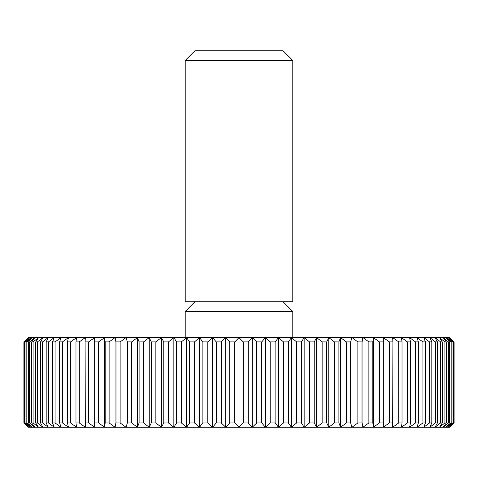 <?xml version="1.0" encoding="UTF-8"?>
<svg xmlns="http://www.w3.org/2000/svg" width="478" height="478" viewBox="0 0 478 478"><rect width="100%" height="100%" fill="white"/><g stroke="black" fill="none" stroke-linecap="round" stroke-linejoin="round"><path stroke-width="0.72" d="M239 60.455L292.787 60.455L283.084 50.752L194.916 50.752L185.213 60.455L239 60.455M185.213 60.455L185.213 301.749L292.787 301.749L292.787 60.455M185.213 337.605L185.213 311.453L292.787 311.453L283.084 301.749M453.407 341.907L452.941 341.907L452.941 422.946L448.179 427.248L451.871 422.946L451.871 341.907L451.089 341.907L451.089 422.946L446.105 427.248L449.493 422.946L449.493 341.907L448.4 341.907L448.4 422.946L443.214 427.248L446.285 422.946L446.285 341.907L444.887 341.907L444.887 422.946L439.521 427.248L442.258 422.946L442.258 341.907L440.561 341.907L440.561 422.946L435.034 427.248L437.424 422.946L437.424 341.907L435.44 341.907L435.44 422.946L429.776 427.248L431.813 422.946L431.813 341.907L429.549 341.907L429.549 422.946L423.759 427.248L425.444 422.946L425.444 341.907L422.899 341.907L422.899 422.946L417.019 427.248L418.334 422.946L418.334 341.907L415.525 341.907L415.525 422.946L409.574 427.248L410.512 422.946L410.512 341.907L407.453 341.907L407.453 422.946L401.454 427.248L402.022 422.946L402.022 341.907L398.718 341.907L398.718 422.946L392.695 427.248L392.886 341.907L389.355 341.907L389.355 422.946L383.332 427.248L383.141 341.907L379.395 341.907L379.395 422.946L373.396 427.248L372.828 422.946L372.828 341.907L368.879 341.907L368.879 422.946L362.927 427.248L361.983 422.946L361.983 341.907L357.855 341.907L357.855 422.946L351.975 427.248L350.661 422.946L350.661 341.907L346.359 341.907L346.359 422.946L340.575 427.248L338.89 422.946L338.89 341.907L334.439 341.907L334.439 422.946L328.768 427.248L326.731 422.946L326.731 341.907L322.142 341.907L322.142 422.946L316.615 427.248L314.219 422.946L314.219 341.907L309.523 341.907L309.523 422.946L304.151 427.248L301.415 422.946L301.415 341.907L296.623 341.907L296.623 422.946L291.437 427.248L288.365 422.946L288.365 341.907L283.49 341.907L283.49 422.946L278.507 427.248L275.119 422.946L275.119 341.907L270.184 341.907L270.184 422.946L265.427 427.248L261.735 422.946L261.735 341.907L256.758 341.907L256.758 422.946L252.241 427.248L248.255 422.946L248.255 341.907L243.26 341.907L243.26 422.946L239 427.248L234.74 422.946L234.74 341.907L229.745 341.907L229.745 422.946L225.759 427.248L221.242 422.946L221.242 341.907L216.265 341.907L216.265 422.946L212.573 427.248L207.816 422.946L207.816 341.907L202.881 341.907L202.881 422.946L199.493 427.248L194.51 422.946L194.51 341.907L189.635 341.907L189.635 422.946L186.563 427.248L181.377 422.946L181.377 341.907L176.585 341.907L176.585 422.946L173.849 427.248L168.477 422.946L168.477 341.907L163.781 341.907L163.781 422.946L161.385 427.248L155.858 422.946L155.858 341.907L151.269 341.907L151.269 422.946L149.232 427.248L143.561 422.946L143.561 341.907L139.11 341.907L139.11 422.946L137.425 427.248L131.641 422.946L131.641 341.907L127.339 341.907L127.339 422.946L126.025 427.248L120.145 422.946L120.145 341.907L116.017 341.907L116.017 422.946L115.073 427.248L109.121 422.946L109.121 341.907L105.172 341.907L105.172 422.946L104.604 427.248L98.605 422.946L98.605 341.907L94.859 341.907L94.668 427.248L88.645 422.946L88.645 341.907L85.114 341.907L85.305 427.248L79.282 422.946L79.282 341.907L75.978 341.907L75.978 422.946L76.546 427.248L70.547 422.946L70.547 341.907L67.488 341.907L67.488 422.946L68.426 427.248L62.475 422.946L62.475 341.907L59.666 341.907L59.666 422.946L60.981 427.248L55.101 422.946L55.101 341.907L52.556 341.907L52.556 422.946L54.241 427.248L48.451 422.946L48.451 341.907L46.187 341.907L46.187 422.946L48.224 427.248L42.56 422.946L42.56 341.907L40.576 341.907L40.576 422.946L42.966 427.248L37.439 422.946L37.439 341.907L35.742 341.907L35.742 422.946L38.479 427.248L33.113 422.946L33.113 341.907L31.715 341.907L31.715 422.946L34.786 427.248L29.6 422.946L29.6 341.907L28.507 341.907L28.507 422.946L31.895 427.248L26.911 422.946L26.911 341.907L26.129 341.907L26.129 422.946L29.821 427.248L25.059 422.946L25.059 341.907L24.593 341.907L24.593 422.946L28.578 427.248L24.055 422.946L23.9 341.907L28.16 337.605L449.84 337.605L454.1 341.907L453.945 422.946L449.422 427.248L453.407 422.946L453.407 341.907L449.422 337.605L453.945 341.907M452.941 422.946L453.407 422.946M453.945 422.946L449.84 427.248L28.16 427.248L24.055 422.946M451.871 341.907L448.179 337.605L452.941 341.907M451.089 422.946L451.871 422.946M449.493 341.907L446.105 337.605L451.089 341.907M448.4 422.946L449.493 422.946M446.285 341.907L443.214 337.605L448.4 341.907M444.887 422.946L446.285 422.946M442.258 341.907L439.521 337.605L444.887 341.907M440.561 422.946L442.258 422.946M437.424 341.907L435.034 337.605L440.561 341.907M435.44 422.946L437.424 422.946M431.813 341.907L429.776 337.605L435.44 341.907M429.549 422.946L431.813 422.946M425.444 341.907L423.759 337.605L429.549 341.907M422.899 422.946L425.444 422.946M418.334 341.907L417.019 337.605L422.899 341.907M415.525 422.946L418.334 422.946M410.512 341.907L409.574 337.605L415.525 341.907M407.453 422.946L410.512 422.946M402.022 341.907L401.454 337.605L407.453 341.907M398.718 422.946L402.022 422.946M392.886 341.907L392.695 337.605L398.718 341.907M389.355 422.946L392.886 422.946M383.141 341.907L383.332 337.605L389.355 341.907M383.332 337.605L383.332 427.248M379.395 422.946L383.141 422.946M372.828 341.907L373.396 337.605L379.395 341.907M373.396 337.605L373.396 427.248M368.879 422.946L372.828 422.946M361.983 341.907L362.927 337.605L368.879 341.907M362.927 337.605L362.927 427.248M357.855 422.946L361.983 422.946M350.661 341.907L351.975 337.605L357.855 341.907M351.975 337.605L351.975 427.248M346.359 422.946L350.661 422.946M338.89 341.907L340.575 337.605L346.359 341.907M340.575 337.605L340.575 427.248M334.439 422.946L338.89 422.946M326.731 341.907L328.768 337.605L334.439 341.907M328.768 337.605L328.768 427.248M322.142 422.946L326.731 422.946M314.219 341.907L316.615 337.605L322.142 341.907M316.615 337.605L316.615 427.248M309.523 422.946L314.219 422.946M301.415 341.907L304.151 337.605L309.523 341.907M304.151 337.605L304.151 427.248M296.623 422.946L301.415 422.946M288.365 341.907L291.437 337.605L296.623 341.907M291.437 337.605L291.437 427.248M283.49 422.946L288.365 422.946M275.119 341.907L278.507 337.605L283.49 341.907M278.507 337.605L278.507 427.248M270.184 422.946L275.119 422.946M261.735 341.907L265.427 337.605L270.184 341.907M265.427 337.605L265.427 427.248M256.758 422.946L261.735 422.946M248.255 341.907L252.241 337.605L256.758 341.907M252.241 337.605L252.241 427.248M243.26 422.946L248.255 422.946M234.74 341.907L239 337.605L243.26 341.907M239 337.605L239 427.248M229.745 422.946L234.74 422.946M221.242 341.907L225.759 337.605L229.745 341.907M225.759 337.605L225.759 427.248M216.265 422.946L221.242 422.946M207.816 341.907L212.573 337.605L216.265 341.907M212.573 337.605L212.573 427.248M202.881 422.946L207.816 422.946M194.51 341.907L199.493 337.605L202.881 341.907M199.493 337.605L199.493 427.248M189.635 422.946L194.51 422.946M181.377 341.907L186.563 337.605L189.635 341.907M186.563 337.605L186.563 427.248M176.585 422.946L181.377 422.946M168.477 341.907L173.849 337.605L176.585 341.907M173.849 337.605L173.849 427.248M163.781 422.946L168.477 422.946M155.858 341.907L161.385 337.605L163.781 341.907M161.385 337.605L161.385 427.248M151.269 422.946L155.858 422.946M143.561 341.907L149.232 337.605L151.269 341.907M149.232 337.605L149.232 427.248M139.11 422.946L143.561 422.946M131.641 341.907L137.425 337.605L139.11 341.907M137.425 337.605L137.425 427.248M127.339 422.946L131.641 422.946M120.145 341.907L126.025 337.605L127.339 341.907M126.025 337.605L126.025 427.248M116.017 422.946L120.145 422.946M109.121 341.907L115.073 337.605L116.017 341.907M115.073 337.605L115.073 427.248M105.172 422.946L109.121 422.946M98.605 341.907L104.604 337.605L105.172 341.907M104.604 337.605L104.604 427.248M94.859 422.946L98.605 422.946M88.645 341.907L94.668 337.605L94.859 341.907M94.668 337.605L94.668 427.248M85.114 422.946L88.645 422.946M79.282 341.907L85.305 337.605L85.114 341.907M75.978 422.946L79.282 422.946M70.547 341.907L76.546 337.605L75.978 341.907M67.488 422.946L70.547 422.946M62.475 341.907L68.426 337.605L67.488 341.907M59.666 422.946L62.475 422.946M55.101 341.907L60.981 337.605L59.666 341.907M52.556 422.946L55.101 422.946M48.451 341.907L54.241 337.605L52.556 341.907M46.187 422.946L48.451 422.946M42.56 341.907L48.224 337.605L46.187 341.907M40.576 422.946L42.56 422.946M37.439 341.907L42.966 337.605L40.576 341.907M35.742 422.946L37.439 422.946M33.113 341.907L38.479 337.605L35.742 341.907M31.715 422.946L33.113 422.946M29.6 341.907L34.786 337.605L31.715 341.907M28.507 422.946L29.6 422.946M26.911 341.907L31.895 337.605L28.507 341.907M26.129 422.946L26.911 422.946M25.059 341.907L29.821 337.605L26.129 341.907M24.593 422.946L25.059 422.946M24.055 341.907L28.578 337.605L24.593 341.907M23.9 341.907L23.9 422.946M454.1 422.946L454.1 341.907M292.787 337.605L292.787 311.453M194.916 301.749L185.213 311.453"/></g></svg>
